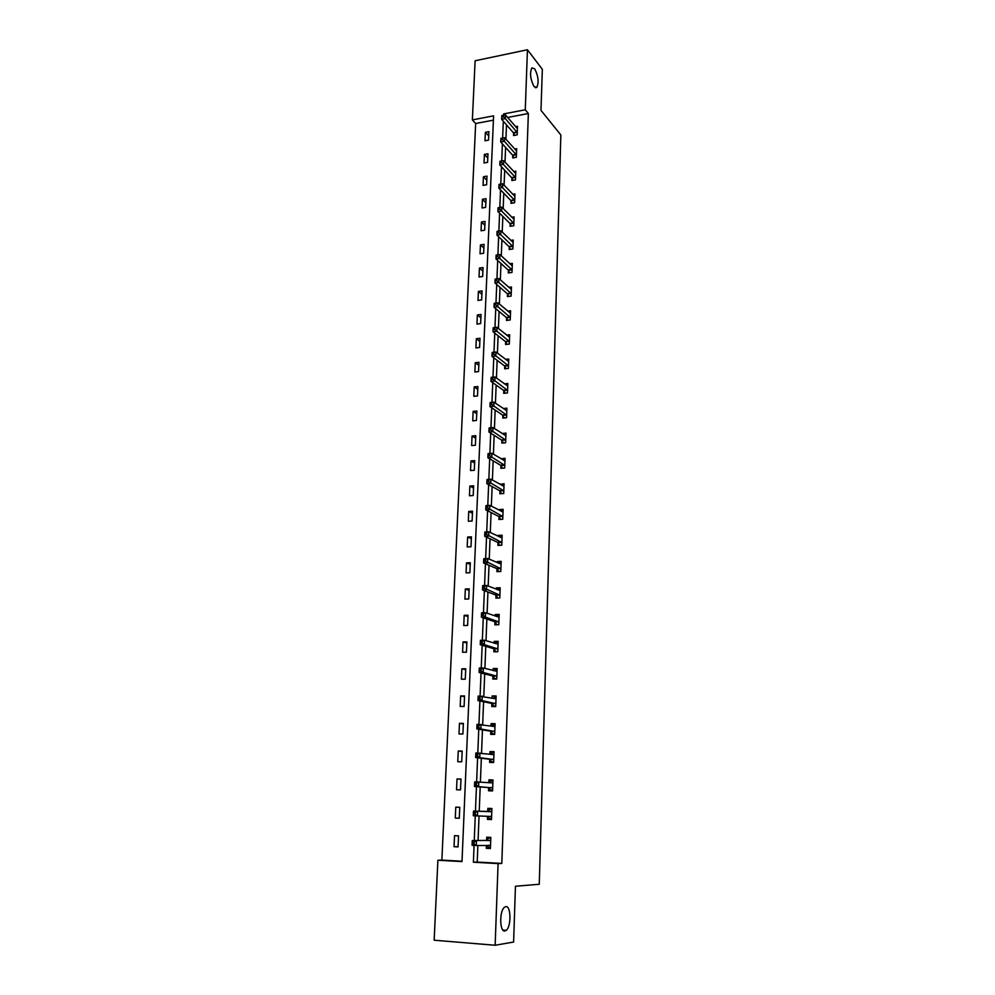 <?xml version="1.0" encoding="UTF-8"?>
<svg xmlns="http://www.w3.org/2000/svg" width="995" height="995" viewBox="0 0 995 995"><rect width="100%" height="100%" fill="white"/><g stroke="black" fill="none" stroke-linecap="round" stroke-linejoin="round"><path stroke-width="1.49" d="M534.054 86.59C530.36 79.451 529.626 73.207 531.852 67.871L534.663 68.779C538.332 75.956 539.041 82.175 536.815 87.436L534.054 86.59M504.95 930.984C499.664 932.452 499.204 911.121 504.428 907.291L505.796 906.632C511.032 905.425 511.442 926.444 506.244 930.337L504.95 930.984M527.437 49.75L542.337 69.302L540.981 110.358L560.844 134.972L539.265 884.269L515.447 886.246L513.607 942.041L495.149 945.25L434.156 940.213L437.887 860.252L462.003 861.583L493.595 115.843L472.364 119.897L475.112 60.77L527.437 49.75L525.273 109.786L503.607 113.927L503.545 115.258M493.408 120.146L475.66 123.517L441.867 860.103L437.887 860.252M475.66 123.517L472.364 119.897M441.867 860.103L462.016 861.222M458.036 846.907L458.521 835.85L454.528 835.663L454.043 846.708L458.036 846.907M459.28 818.251L459.752 807.306L455.772 807.156L455.3 818.089L459.28 818.251M460.498 789.893L460.971 779.048L457.016 778.948L456.543 789.769L460.498 789.893M461.717 761.809L462.178 751.076L458.247 751.001L457.775 761.71L461.717 761.809M462.911 733.999L463.371 723.377L459.454 723.34L458.993 733.949L462.911 733.999M464.105 706.462L464.553 695.94L460.66 695.94L460.2 706.45L464.105 706.462M465.274 679.187L465.735 668.777L461.842 668.814L461.394 679.212L465.274 679.187M466.444 652.185L466.891 641.875L463.023 641.949L462.575 652.247L466.444 652.185M467.6 625.445L468.036 615.233L464.192 615.333L463.745 625.544L467.6 625.445M468.744 598.965L469.18 588.853L465.349 588.978L464.901 599.089L468.744 598.965M469.876 572.734L470.312 562.71L466.493 562.884L466.058 572.896L469.876 572.734M470.996 546.752L471.419 536.827L467.625 537.026L467.19 546.939L470.996 546.752M472.103 521.019L472.525 511.194L468.744 511.418L468.322 521.243L472.103 521.019M473.21 495.535L473.632 485.796L469.864 486.058L469.441 495.784L473.21 495.535M474.292 470.287L474.714 460.635L470.958 460.921L470.535 470.56L474.292 470.287M475.374 445.262L475.784 435.71L472.053 436.021L471.642 445.573L475.374 445.262M476.443 420.487L476.854 411.01L473.135 411.358L472.724 420.823L476.443 420.487M477.5 395.935L477.911 386.545L474.205 386.931L473.794 396.296L477.5 395.935M478.558 371.608L478.956 362.304L475.274 362.715L474.864 371.993L478.558 371.608M479.59 347.504L479.988 338.288L476.319 338.723L475.921 347.927L479.59 347.504M480.622 323.611L481.02 314.495L477.364 314.955L476.966 324.071L480.622 323.611M481.642 299.955L482.04 290.901L478.396 291.398L477.998 300.428L481.642 299.955M482.662 276.498L483.048 267.531L479.428 268.053L479.03 277.008L482.662 276.498M483.657 253.265L484.043 244.372L480.436 244.919L480.05 253.787L483.657 253.265M484.652 230.231L485.038 221.425L481.443 221.984L481.058 230.778L484.652 230.231M485.647 207.395L486.02 198.677L482.438 199.261L482.053 207.98L485.647 207.395M486.617 184.784L486.99 176.127L483.433 176.737L483.048 185.381L486.617 184.784M487.587 162.359L487.96 153.79L484.403 154.424L484.03 162.981L487.587 162.359M488.545 140.133L488.918 131.638L485.373 132.298L485 140.78L488.545 140.133M477.874 845.476L477.214 862.068L501.803 863.424L528.357 113.517L507.612 117.46M506.492 124.823L505.92 139.225M505.597 147.422L505.012 162.123M504.689 170.22L504.092 185.232M503.781 193.229L503.171 208.564M502.848 216.437L502.226 232.096M501.928 239.87L501.293 255.852M500.982 263.513L500.336 279.831M500.037 287.381L499.378 304.035M499.08 311.46L498.408 328.474M498.109 335.775L497.425 353.125M497.139 360.314L496.443 378.025M496.157 385.09L495.435 403.162M495.162 410.102L494.428 428.546M494.167 435.35L493.408 454.168M493.147 460.834L492.388 480.038M492.127 486.567L491.343 506.156M491.095 512.562L490.299 532.536M490.05 538.792L489.241 559.178M489.005 565.284L488.172 586.08M487.936 592.037L487.102 613.243M486.866 619.064L486.008 640.68M485.784 646.352L484.913 668.404M484.689 673.901L483.794 696.4M483.582 701.736L482.674 724.683M482.463 729.857L481.543 753.24M481.344 758.252L480.386 782.107M480.199 786.945L479.229 811.261M479.043 815.962L478.073 840.489M490.448 847.466L488.433 847.367L486.455 845.34L486.319 848.337L490.398 848.548L490.821 837.367L486.742 837.181L486.63 840.19M487.538 816.422L487.426 819.407L491.493 819.582L491.903 808.512L487.849 808.363L487.737 811.335M488.632 787.816L488.52 790.776L492.562 790.901L492.973 779.956L488.931 779.831L488.819 782.779M489.714 759.496L489.602 762.419L493.632 762.518L494.03 751.673L490.013 751.598L489.913 754.322M490.784 731.462L490.672 734.36L494.677 734.409L495.087 723.676L491.082 723.639L490.995 726.114M491.841 703.701L491.741 706.562L495.721 706.574L496.119 695.953L492.139 695.953L492.052 698.192M492.898 676.214L492.786 679.05L496.754 679.025L497.152 668.503L493.184 668.54L493.11 670.543M493.943 648.989L493.831 651.8L497.786 651.75L498.172 641.327L494.229 641.389L494.154 643.168M494.963 622.037L494.863 624.823L498.793 624.723L499.179 614.412L495.249 614.512L495.199 616.067M495.983 595.346L495.883 598.094L499.801 597.97L500.187 587.759L496.269 587.896L496.219 589.227M497.002 568.904L496.891 571.64L500.796 571.478L501.169 561.354L497.276 561.528L497.239 562.648M497.997 542.723L497.898 545.434L501.778 545.235L502.152 535.21L498.271 535.422L498.246 536.317M498.992 516.791L498.881 519.477L502.749 519.253L503.122 509.328L499.266 509.552L499.241 510.248M499.975 491.107L499.863 493.769L503.719 493.508L504.079 483.682L500.224 484.441M500.945 465.672L500.846 468.297L504.676 468.011L505.037 458.272L501.206 458.857M501.903 440.474L501.803 443.073L505.622 442.763L505.982 433.111L502.176 433.534M502.861 415.512L502.761 418.087L506.554 417.738L506.915 408.186L503.259 408.522M503.806 390.774L503.706 393.336L507.487 392.95L507.848 383.485L504.428 383.834M504.739 366.272L504.639 368.809L508.408 368.399L508.756 359.021L505.56 359.369M505.671 341.994L505.572 344.506L509.316 344.071L509.664 334.78L506.654 335.141M506.592 317.952L506.492 320.44L510.224 319.98L510.572 310.763L507.724 311.124M507.5 294.122L507.4 296.585L511.119 296.1L511.467 286.97L508.768 287.331M508.395 270.503L508.308 272.941L512.002 272.431L512.35 263.389L509.801 263.75M509.291 247.108L509.204 249.521L512.885 248.986L513.221 240.031L510.796 240.392M510.186 223.925L510.087 226.313L513.756 225.753L514.092 216.873L511.778 217.233M511.057 200.94L510.97 203.316L514.626 202.731L514.95 193.925L512.748 194.286M511.928 178.167L511.84 180.518L515.472 179.908L515.808 171.19L513.694 171.55M512.786 155.606L512.699 157.931L516.33 157.297L516.654 148.653L514.639 149.014M513.644 133.231L513.557 135.544L517.164 134.885L517.487 126.315L515.559 126.676M528.357 113.517L525.273 109.786M501.803 863.424L498.085 863.585L495.149 945.25M474.068 845.389L473.396 862.217L498.085 863.585M503.308 121.179L502.624 138.019M502.388 143.865L501.704 160.966M501.468 166.762L500.771 184.112M500.535 189.883L499.826 207.47M499.589 213.204L498.868 231.039M498.644 236.735L497.91 254.832M497.687 260.491L496.94 278.836M496.716 284.47L495.97 303.077M495.734 308.674L494.975 327.542M494.751 333.101L493.98 352.242M493.756 357.765L492.973 377.18M492.749 382.652L491.953 402.353M491.741 407.788L490.933 427.775M490.709 433.161L489.888 453.434M489.677 458.782L488.844 479.341M488.632 484.652L487.786 505.51M487.575 510.771L486.729 531.927M486.518 537.138L485.647 558.605M485.436 563.779L484.565 585.558M484.354 590.669L483.458 612.771M483.259 617.833L482.351 640.245M482.152 645.27L481.232 668.018M481.033 672.981L480.1 696.052M479.901 700.977L478.956 724.385M478.757 729.248L477.799 753.004M477.6 757.804L476.63 781.908M476.443 786.659L475.448 811.112M475.262 815.825L474.267 840.514M477.214 862.068L473.396 862.217M504.602 115.084L503.607 113.927M490.411 848.262L486.319 848.337M458.048 846.633L454.043 846.708M459.752 807.331L455.772 807.156M459.28 818.201L455.3 818.089M491.493 819.519L487.426 819.407M491.903 808.537L487.849 808.363M460.959 779.272L457.016 778.948M492.96 780.192L488.931 779.831M462.153 751.499L458.247 751.001M494.017 752.12L490.013 751.598M463.347 723.987L459.454 723.34M495.062 724.335L491.082 723.639M464.516 696.749L460.66 695.94M496.095 696.823L492.139 695.953M465.685 669.772L461.842 668.814M497.114 669.573L493.184 668.54M466.842 643.056L463.023 641.949M498.122 642.596L494.229 641.389M467.986 616.601L464.192 615.333M499.129 615.868L495.249 614.512M469.118 590.396L465.349 588.978M497.674 589.799L500.124 589.438L496.269 587.896M470.237 564.426L466.493 562.884M500.97 563.133L497.276 561.528M471.344 538.718L467.625 537.026M501.766 537.089L498.271 535.422M472.438 513.246L468.744 511.418M502.599 511.293L499.266 509.552M473.533 488.01L469.864 486.058M503.433 485.734L500.249 483.943M474.615 463.011L470.958 460.921M504.291 460.424L501.219 458.571M475.685 438.235L472.053 436.021M503.408 442.937L501.555 440.039L488.918 432.029L489.08 427.937L492.96 427.589L505.883 435.71M505.149 435.35L502.176 433.434M476.742 413.696L473.135 411.358M477.787 389.393L474.205 386.931M478.831 365.302L475.274 362.715M479.864 341.422L476.319 338.723M480.883 317.766L477.364 314.955M481.891 294.321L478.396 291.398M482.898 271.1L479.428 268.053M483.881 248.066L480.436 244.919M484.876 225.256L481.443 221.984M485.846 202.632L482.438 199.261M486.816 180.219L483.433 176.737M487.774 157.994L484.403 154.424M488.732 135.967L485.373 132.298M490.796 838.088L488.781 838.101L490.796 838.188M474.117 842.106L472.451 842.031L472.376 843.934L474.03 844.021L474.117 842.106L476.431 840.738L476.244 845.501L472.09 845.29L472.289 840.539L490.709 840.377M490.51 845.526L476.244 845.501L474.03 844.021M472.451 842.031L472.289 840.539L486.232 840.427L488.781 838.101M472.376 843.934L472.09 845.29M491.605 816.584L487.438 816.31L489.528 818.549L491.53 818.624M473.657 812.467L473.583 814.358L475.237 814.42L475.312 812.529L473.657 812.467L473.483 811.037L477.612 811.199L477.426 815.912L473.297 815.751L473.483 811.037L487.339 811.572L489.876 809.37L491.866 809.445M475.312 812.529L477.612 811.199L491.791 811.497M487.6 811.46L491.654 811.621L487.625 811.447M491.493 816.472L477.426 815.912L475.237 814.42M473.583 814.358L473.297 815.751M492.587 790.154L490.61 790.005L492.6 790.067M488.806 782.804L490.945 780.926L492.935 780.975M490.61 790.005L488.259 787.555L474.478 786.51L474.677 781.859L492.861 782.903M476.493 783.252L478.782 781.971L478.595 786.635L474.478 786.51L474.764 785.067L476.418 785.117L476.493 783.252L474.839 783.202L474.764 785.067M492.674 787.94L478.595 786.635L476.418 785.117M474.677 781.859L474.839 783.202M493.644 761.983L491.679 761.76L493.657 761.797M490.112 754.347L492.015 752.767L493.993 752.805M491.679 761.76L489.341 759.21L475.66 757.568L475.846 752.966L493.93 754.596M477.662 754.272L479.938 753.041L479.752 757.655L475.66 757.568L475.946 756.088L477.588 756.125L477.662 754.272L476.02 754.247L475.946 756.088M493.744 759.583L479.752 757.655L477.588 756.125M475.846 752.966L476.02 754.247M494.689 734.099L492.736 733.788L494.702 733.812M491.406 726.188L493.072 724.882L495.037 724.895M492.736 733.788L490.411 731.163L476.829 728.925L477.015 724.36L494.975 726.561M478.819 725.591L481.082 724.397L480.908 728.974L476.829 728.925L477.115 727.407L478.744 727.42L478.819 725.591L477.19 725.579L477.115 727.407M494.789 731.512L480.908 728.974L478.744 727.42M477.015 724.36L477.19 725.579M495.734 706.487L493.781 706.089L495.746 706.102M492.687 698.328L496.07 697.271M493.781 706.089L491.48 703.39L477.986 700.567L478.172 696.052L496.02 698.813M479.963 697.196L482.214 696.052L482.04 700.579L477.986 700.567L478.272 699.012L479.888 699.012L479.963 697.196L478.346 697.196L478.272 699.012M495.833 703.714L482.04 700.579L479.888 699.012M478.172 696.052L478.346 697.196M496.269 679.025L494.813 678.665L496.779 678.652M493.955 670.767L497.102 669.921M494.813 678.665L492.525 675.879L479.13 672.508L479.304 668.031L483.346 667.993L497.052 671.339M481.107 669.1L483.346 667.993L483.16 672.471L479.13 672.508L479.416 670.904L481.033 670.891L481.107 669.1L479.49 669.113L479.416 670.904M496.866 676.19L483.16 672.471L481.033 670.891M479.304 668.031L479.49 669.113M496.692 651.762L497.786 651.489M495.212 643.491L498.122 642.832M495.846 651.514L493.57 648.653L480.262 644.71L480.436 640.282L484.453 640.208L498.072 644.126M482.227 641.265L484.453 640.208L484.279 644.648L480.262 644.71L480.548 643.068L482.152 643.044L482.227 641.265L480.622 641.302L480.548 643.068M497.886 648.927L484.279 644.648L482.152 643.044M480.436 640.282L480.622 641.302M497.289 624.76L498.806 624.574M496.455 616.502L499.117 616.004M496.866 624.624L494.602 621.688L481.381 617.198L481.555 612.821L485.548 612.709L499.08 617.186M483.334 613.728L485.548 612.709L485.373 617.099L481.381 617.198L481.667 615.519L483.271 615.482L483.334 613.728L481.742 613.766L481.667 615.519M498.905 621.937L485.373 617.099L483.271 615.482M481.555 612.821L481.742 613.766M497.985 598.032L499.801 597.933M497.873 597.995L495.622 594.973L482.488 589.96L482.662 585.62L486.642 585.47L500.075 590.508M484.441 586.453L486.642 585.47L486.468 589.824L482.488 589.96L482.774 588.244L484.366 588.194L484.441 586.453L482.849 586.503L482.774 588.244M499.9 595.209L484.366 588.194M482.662 585.62L482.849 586.503M498.893 563.369L501.107 563.133M498.831 571.565L496.642 568.531L483.582 562.983L483.757 558.692L487.724 558.518L501.07 564.09M485.535 559.451L487.724 558.518L487.55 562.822L483.582 562.983L483.868 561.242L485.46 561.168L485.535 559.451L483.943 559.513L483.868 561.242M500.895 568.742L485.46 561.168M483.757 558.692L483.943 559.513M500.099 537.213L502.077 537.076M499.764 545.335L497.649 542.337L484.677 536.28L484.851 532.026L488.794 531.815L502.052 537.922M486.605 532.711L488.794 531.815L488.62 536.081L484.677 536.28L484.963 534.502L486.543 534.414L486.605 532.711L485.025 532.798L484.963 534.502M501.878 542.536L486.543 534.414M484.851 532.026L485.025 532.798M501.38 511.368L503.047 511.268M500.672 519.378L498.632 516.393L485.747 509.838L485.921 505.622L489.851 505.373L503.022 512.002M487.674 506.231L489.851 505.373L489.677 509.602L485.747 509.838L486.033 508.022L487.612 507.923L487.674 506.231L486.107 506.331L486.033 508.022M502.848 516.567L487.612 507.923M485.921 505.622L486.107 506.331M502.649 485.796L504.005 485.697M501.592 493.657L499.614 490.697L486.816 483.645L486.99 479.478L490.896 479.192L503.98 486.331M488.744 480.013L490.896 479.192L490.722 483.371L486.816 483.645L487.102 481.791L488.669 481.692L488.744 480.013L487.177 480.125L487.102 481.791M503.818 490.858L488.669 481.692M486.99 479.478L487.177 480.125M503.856 460.461L504.962 460.374M502.5 468.172L500.597 465.25L487.873 457.712L488.035 453.583L491.928 453.272L504.938 460.896M489.789 454.043L491.928 453.272L491.766 457.401L487.873 457.712L488.159 455.822L489.714 455.71L489.789 454.043L488.234 454.168L488.159 455.822M504.776 465.386L489.714 455.71M505.012 435.362L505.895 435.288M490.821 428.335L492.96 427.589L492.786 431.693L488.918 432.029L489.204 430.114L490.759 429.977L490.821 428.335L489.279 428.472L489.204 430.114M505.721 440.151L490.759 429.977M506.132 410.5L506.828 410.437M504.303 417.95L502.512 415.064L489.95 406.582L490.125 402.527L493.968 402.154L506.816 410.761M491.853 402.863L493.968 402.154L493.806 406.221L489.95 406.582L490.249 404.642L491.791 404.492L491.853 402.863L490.311 403.012L490.249 404.642M506.654 415.164L491.791 404.492M505.199 393.187L503.458 390.314L490.983 381.383L491.144 377.379L494.975 376.968L507.748 386.035M492.873 377.64L494.975 376.968L494.826 380.985L490.983 381.383L491.269 379.406L492.811 379.244L492.873 377.64L491.331 377.801L491.269 379.406M507.587 390.401L492.811 379.244M506.094 368.647L504.403 365.812L491.99 356.434L492.152 352.454L495.983 352.019L508.669 361.546M493.881 352.653L495.983 352.019L495.821 355.999L491.99 356.434L492.289 354.419L493.818 354.245L493.881 352.653L492.351 352.827L492.289 354.419M508.507 365.874L493.818 354.245M506.977 344.345L505.336 341.521L492.998 331.708L493.159 327.765L496.965 327.305L509.577 337.28M494.876 327.902L496.965 327.305L496.803 331.248L492.998 331.708L493.296 329.668L494.813 329.482L494.876 327.902L493.358 328.089L493.296 329.668M509.415 341.571L494.813 329.482M507.848 320.266L506.256 317.455L494.005 307.219L494.154 303.313L497.948 302.828L510.472 313.251M495.871 303.388L497.948 302.828L497.786 306.734L494.005 307.219L494.291 305.154L495.808 304.955L495.871 303.388L494.353 303.587L494.291 305.154M510.323 317.492L495.808 304.955M508.719 296.41L507.164 293.625L494.988 282.953L495.149 279.085L498.918 278.575L511.368 289.433M496.853 279.11L498.918 278.575L498.756 282.443L494.988 282.953L495.274 280.864L496.791 280.652L496.853 279.11L495.348 279.309L495.274 280.864M511.206 293.625L496.791 280.652M509.589 272.767L508.072 269.993L495.97 258.924L496.119 255.093L499.876 254.546L512.251 265.827M497.823 255.043L499.876 254.546L499.726 258.377L495.97 258.924L496.256 256.797L497.761 256.586L497.823 255.043L496.318 255.267L496.256 256.797M512.102 269.993L497.761 256.586M510.435 249.347L508.967 246.586L496.94 235.106L497.09 231.313L500.833 230.74L513.134 242.444M498.781 231.213L500.833 230.74L500.672 234.534L496.94 235.106L497.226 232.954L498.731 232.73L498.781 231.213L497.289 231.437L497.226 232.954M512.972 246.561L498.731 232.73M511.293 226.126L509.85 223.39L497.898 211.512L498.047 207.756L501.766 207.159L514.005 219.261M499.739 207.594L501.766 207.159L501.617 210.915L497.898 211.512L498.184 209.336L499.677 209.099L499.739 207.594L498.246 207.831L498.184 209.336M513.843 223.353L499.677 209.099M512.139 203.129L510.733 200.405L498.843 188.142L499.005 184.411L502.711 183.789L514.863 196.301M500.684 184.199L502.711 183.789L502.562 187.52L498.843 188.142L499.142 185.941L500.622 185.692L500.684 184.199L499.204 184.448L499.142 185.941M514.713 200.356L500.622 185.692M512.972 180.331L511.604 177.62L499.788 164.971L499.938 161.277L503.632 160.63L515.721 173.54M501.617 161.003L503.632 160.63L503.482 164.324L499.788 164.971L500.087 162.745L501.567 162.483L501.617 161.003L500.149 161.265L500.087 162.745M515.559 177.558L501.567 162.483M516.417 154.959L504.403 141.352L504.552 137.683L516.567 150.979M513.806 157.732L512.475 155.046L500.721 142.024L500.871 138.367L501.02 139.773L502.487 139.499L502.55 138.031L501.082 138.305M502.487 139.499L504.403 141.352L500.721 142.024L501.02 139.773M504.552 137.683L502.55 138.031M517.251 132.571L505.311 118.579L505.46 114.947L517.4 128.629M514.639 135.345L513.321 132.671L501.654 119.276L501.803 115.656L501.94 117L503.408 116.726L503.47 115.271L502.002 115.544M503.408 116.726L505.311 118.579L501.654 119.276L501.94 117M505.46 114.947L503.47 115.271M490.411 845.414L488.334 845.315M490.311 840.626L486.232 840.427M490.597 840.489L486.518 840.29M491.393 811.721L487.339 811.572M492.575 787.829L488.533 787.704M492.301 787.679L488.259 787.555M493.632 759.471L489.615 759.384M493.371 759.297L489.341 759.21M493.818 754.683L492.6 754.658M494.689 731.387L490.684 731.337M494.428 731.213L490.411 731.163M494.863 726.649L494.067 726.649M495.734 703.577L491.741 703.577M495.473 703.403L491.48 703.39M496.766 676.053L492.799 676.078M496.505 675.854L492.525 675.879M497.786 648.79L493.831 648.852M497.525 648.591L493.57 648.653M498.806 621.8L494.863 621.9M498.545 621.589L494.602 621.688M499.801 595.072L495.883 595.197M499.54 594.848L495.622 594.973M500.796 568.605L496.903 568.767M500.535 568.369L496.642 568.531M501.778 542.387L497.898 542.586M501.53 542.138L497.649 542.337M502.749 516.417L498.893 516.641M502.5 516.169L498.632 516.393M503.719 490.697L499.876 490.958M503.47 490.435L499.614 490.697M504.676 465.225L500.846 465.511M504.428 464.963L500.597 465.25M505.622 439.989L501.803 440.312M505.373 439.715L501.555 440.039M506.554 415.002L502.761 415.35M506.318 414.716L502.512 415.064M507.487 390.239L503.706 390.612M507.239 389.94L503.458 390.314M508.408 365.7L504.652 366.11M508.159 365.401L504.403 365.812M509.316 341.397L505.572 341.832M509.079 341.086L505.336 341.521M510.224 317.318L506.492 317.778M509.987 316.995L506.256 317.455M511.119 293.45L507.4 293.948M510.883 293.127L507.164 293.625M512.002 269.819L508.308 270.329M511.766 269.483L508.072 269.993M512.885 246.387L509.204 246.934M512.649 246.051L508.967 246.586M513.756 223.166L510.087 223.738M513.519 222.83L509.85 223.39M514.614 200.169L510.97 200.754M514.39 199.808L510.733 200.405M515.472 177.371L511.84 177.981M515.248 177.01L511.604 177.62M516.318 154.772L512.699 155.419M516.094 154.412L512.475 155.046M517.164 132.372L513.557 133.044M516.927 131.999L513.321 132.671M506.244 930.337L502.935 930.076M536.815 87.436L535.397 87.709M490.56 840.526L486.48 840.327"/></g></svg>
